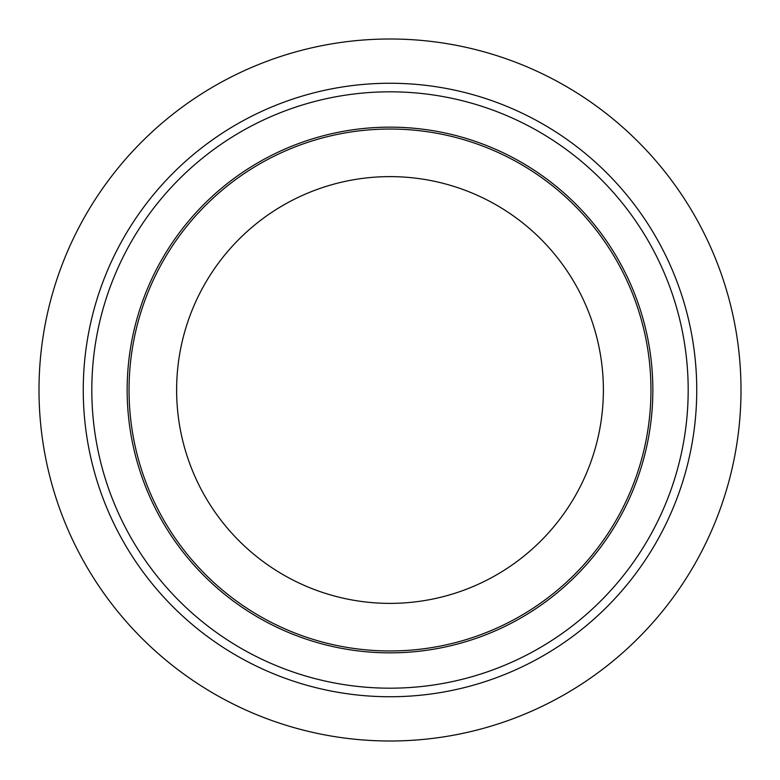 <?xml version="1.0" encoding="UTF-8"?>
<svg xmlns="http://www.w3.org/2000/svg" width="780" height="780" viewBox="0 0 780 780"><rect width="100%" height="100%" fill="white"/><g stroke="black" fill="none" stroke-linecap="round" stroke-linejoin="round"><path stroke-width="1.17" d="M741 390A351 351 0 0 0 390 39A351 351 0 0 0 39 390A351 351 0 0 0 390 741A351 351 0 0 0 741 390M176.621 390A213.379 213.379 0 0 0 390 603.379A213.379 213.379 0 0 0 603.379 390A213.379 213.379 0 0 0 390 176.621A213.379 213.379 0 0 0 176.621 390M129.041 390A260.959 260.959 0 0 0 390 650.959A260.959 260.959 0 0 0 650.959 390A260.959 260.959 0 0 0 390 129.041A260.959 260.959 0 0 0 129.041 390M83.255 390A306.745 306.745 0 0 0 390 696.745A306.745 306.745 0 0 0 696.745 390A306.745 306.745 0 0 0 390 83.255A306.745 306.745 0 0 0 83.255 390A306.745 306.745 0 0 1 390 83.255A306.745 306.745 0 0 1 696.745 390M652.85 390A262.85 262.85 0 0 0 390 127.15A262.85 262.85 0 0 0 127.15 390A262.85 262.85 0 0 0 390 652.85A262.85 262.85 0 0 0 652.85 390M91.816 390A298.184 298.184 0 0 0 390 688.184A298.184 298.184 0 0 0 688.184 390A298.184 298.184 0 0 0 390 91.816A298.184 298.184 0 0 0 91.816 390"/></g></svg>
